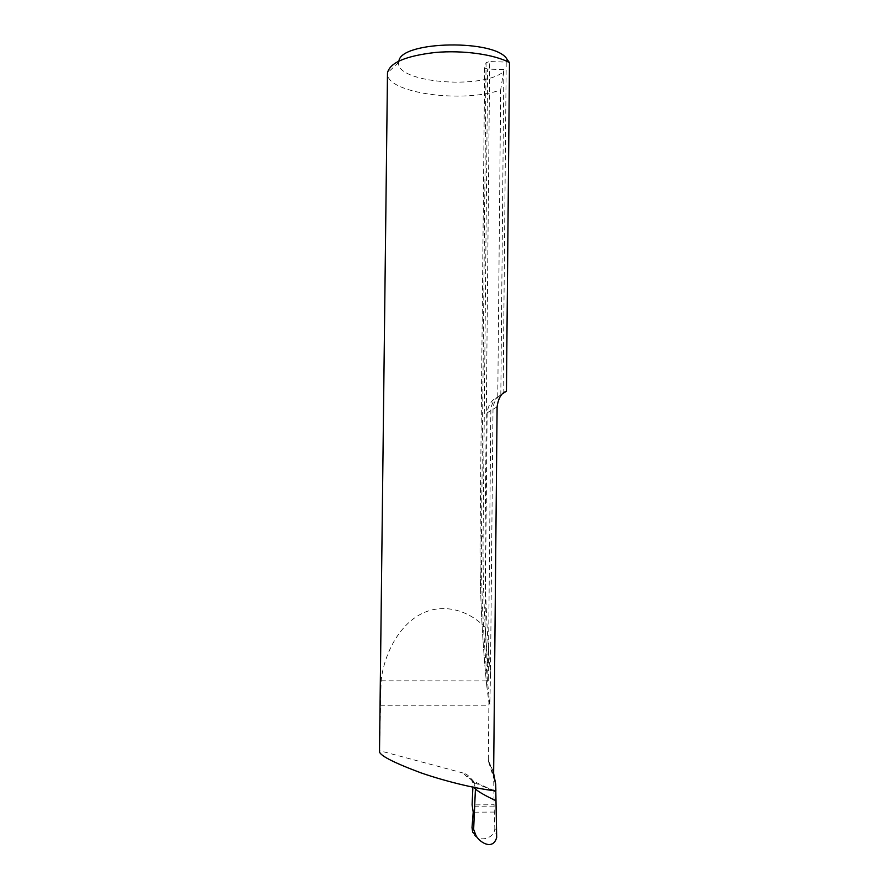 <?xml version="1.0" encoding="UTF-8"?>
<svg xmlns="http://www.w3.org/2000/svg" width="889" height="889" viewBox="0 0 889 889"><rect width="100%" height="100%" fill="white"/><g stroke="black" fill="none" stroke-linecap="round" stroke-linejoin="round"><path stroke-width="0.67" stroke-dasharray="4.45 3.33" d="M496.673 837.438L494.795 827.37L494.062 804.767L472.115 804.889M493.639 773.419L494.062 804.767M494.795 827.37C495.684 839.305 476.36 843.583 472.659 832.115M475.426 789.032L474.159 782.687C472.392 779.153 469.648 776.897 465.914 775.919L463.18 773.052C467.236 774.175 470.192 776.819 472.048 780.998L472.892 787.176M463.18 773.052L379.536 750.705L381.103 680.818C383.892 655.004 398.505 625.145 421.719 613.677C444.922 602.186 470.214 611.632 485.061 627.334L488.283 680.329L486.65 684.874L488.894 702.466L488.361 758.806L493.617 775.719M493.228 771.241L488.539 761.551L488.361 758.806M485.061 627.334L487.139 412.829C488.283 404.851 491.828 399.594 497.762 397.083L500.807 395.027C494.528 398.305 491.217 403.495 490.85 410.607L488.283 680.329M497.762 397.083L500.663 89.922C463.113 103.591 385.748 93.078 387.471 73.265M500.807 395.027L503.863 69.586L500.663 89.922M503.13 393.449L506.219 62.086L489.695 61.574L485.094 536.778C484.661 582.484 486.45 628.201 490.472 673.929L492.995 409.318C493.339 402.273 496.573 397.061 502.707 393.66M507.074 59.374L506.219 62.086M503.863 69.586L487.628 69.086L484.661 67.975L486.083 62.608L489.695 61.574M398.917 61.019L398.65 62.363C395.261 82.388 480.282 89.867 503.041 72.165M490.472 673.929L489.85 704.332L488.894 702.466M380.07 705.221L488.872 705.166M472.937 786.409L473.837 787.365M490.85 410.607L487.139 412.829M489.85 704.332C483.727 648.448 480.927 592.541 481.46 536.6L486.083 62.608M484.672 67.875L480.093 535.889L485.094 536.778M484.661 67.975L480.093 535.889C479.616 585.629 481.816 635.368 486.672 685.097M488.361 670.417C484.416 625.523 482.66 580.639 483.094 535.767L487.628 69.086M486.65 684.874C481.794 635.213 479.604 585.54 480.082 535.878L483.094 535.767M497.107 406.84L492.995 409.318M381.103 680.818L487.516 680.885M494.395 790.643C480.082 784.876 470.581 779.964 465.914 775.919M494.495 812.057L473.215 812.179M494.206 806.134L472.681 806.245M398.65 62.363L387.493 72.931M488.55 761.551L493.773 778.386M474.559 783.609L472.048 780.998M474.159 782.687L492.984 790.488"/><path stroke-width="1.33" d="M502.707 393.66L506.441 391.204C501.418 392.96 498.307 398.172 497.107 406.84L493.617 775.719L495.706 784.22L493.639 773.419M495.706 784.22L495.873 790.966L494.395 790.643C480.749 789.421 449.912 782.876 420.919 772.852C392.293 762.14 378.492 754.861 379.514 751.027L387.493 72.931C389.726 62.73 405.662 55.918 435.31 52.473C463.102 49.984 494.64 54.451 509.486 62.641L507.074 59.374C496.484 39.094 401.139 40.705 398.917 61.019M475.848 835.216L473.637 829.348L472.015 827.57L472.659 832.115L475.848 835.204C478.682 841.772 492.895 851.251 496.673 837.438L495.806 790.977M472.892 787.176L472.115 804.889L473.215 812.179L472.015 827.57M473.837 787.365L475.426 789.043L473.637 829.348M506.441 391.204L509.486 62.641M475.426 789.032C478.971 792.099 485.716 795.944 495.662 800.556M492.984 790.488L495.695 791.543"/></g></svg>
